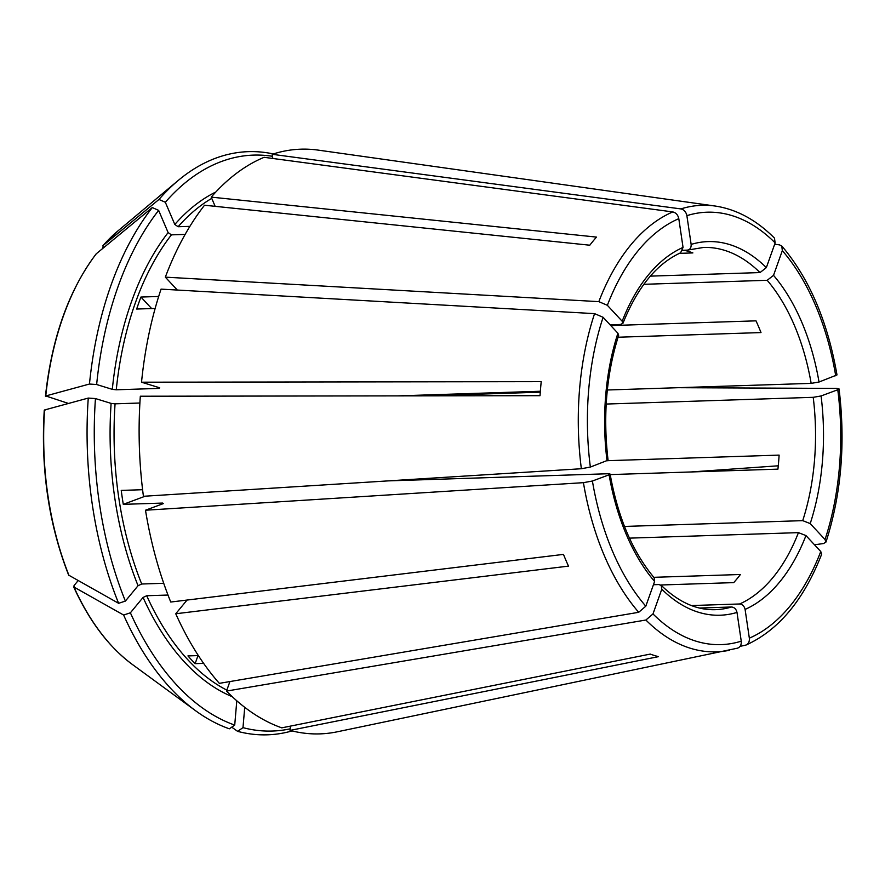<?xml version="1.0" encoding="UTF-8"?>
<svg xmlns="http://www.w3.org/2000/svg" width="885" height="885" viewBox="0 0 885 885"><rect width="100%" height="100%" fill="white"/><g stroke="black" fill="none" stroke-linecap="round" stroke-linejoin="round"><path stroke-width="1.33" d="M622.177 321.244A186.912 109.342 -91.9 0 1 683.043 247.413L678.795 218.661A216.316 126.533 88.1 0 0 607.364 305.303L622.177 321.244L622.852 323.313L620.429 324.485L610.097 324.828M683.043 247.413L680.598 252.811C656.725 263.719 637.477 287.238 622.907 323.379M607.044 460.864A186.912 109.342 -91.9 0 1 617.907 333.236L603.105 317.295L594.565 313.633L161.059 289.13A292.504 171.104 88.1 0 0 141.523 382.198L541.222 381.656A229.536 134.266 -91.9 0 0 540.027 395.695L140.328 396.226A292.504 171.104 88.1 0 0 143.425 496.286L581.356 468.729L590.35 467.07L607.995 460.189M617.907 333.236L618.604 335.238M654.17 577.861L654.601 581.478A186.912 109.342 -91.9 0 1 609.101 474.802L610.064 474.128M163.305 503.598L162.619 503.067L163.305 503.598L145.494 510.225L583.425 482.668L592.408 481.02L609.101 474.802C610.727 474.094 610.263 473.74 607.718 473.752L388.028 480.887M699.46 608.039L731.541 606.999C734.362 607.287 736.187 609.101 736.995 612.42A186.912 109.342 -91.9 0 1 661.792 589.2L661.217 585.428L658.871 584.554L653.44 584.731M185.153 234.414L171.424 234.857L168.117 232.589L158.647 210.376L152.297 207.566A291.74 170.65 88.1 0 0 89.462 384.035L45.766 395.949L68.499 403.46M152.297 207.566L96.188 253.851C68.798 290.247 51.883 337.672 45.445 396.137M629.445 538.135L798.447 532.637L805.958 535.58A186.912 109.342 -91.9 0 1 745.093 609.411C744.274 606.092 742.46 604.278 739.639 603.979L691.428 605.55M111.112 403.394A261.108 152.74 88.1 0 0 138.06 585.704L125.382 601.081A288.123 168.537 88.1 0 1 95.447 398.56L111.112 403.394L115.072 403.826L139.896 403.018M606.203 404.047L813.215 397.321L821.081 395.96A186.912 109.342 -91.9 0 1 810.217 523.588L802.717 520.645L624.478 526.442M236.793 700.798L234.724 725.081A288.123 168.537 88.1 0 1 130.394 612.807L143.06 597.441L146.711 595.738L167.995 595.041M643.837 284.306L767.195 280.302L773.523 275.346A186.912 109.342 -91.9 0 1 819.023 382.021L811.158 383.371L607.331 389.997M290.18 728.831A288.123 168.537 88.1 0 1 242.988 727.636L244.725 707.314M653.805 577.319L740.413 574.498A181.215 106.001 -91.9 0 1 733.72 582.618L660.664 584.996M151.623 308.555L140.936 297.05A258.254 151.07 88.1 0 0 136.666 309.042L155.152 308.445M142.607 489.715L121.234 490.401A258.254 151.07 88.1 0 0 123.292 504.35L145.284 496.164M123.292 504.35L162.619 503.067A258.254 151.07 88.1 0 0 162.74 503.808M610.783 325.569L756 320.846A181.215 106.001 -91.9 0 1 761 332.572L618.051 337.229M661.792 589.2L652.986 613.924L645.895 620.02L226.516 691.074L229.912 681.561M198.362 655.586L187.941 655.918A258.254 151.07 88.1 0 0 195.12 663.65L197.997 655.597M195.12 663.65L203.627 663.374M682.7 250.433L684.603 250.366A181.215 106.001 -91.9 0 1 692.878 252.922L679.448 253.353M736.995 612.42L741.243 641.171C741.519 644.922 740.203 647.278 737.282 648.24M215.155 206.338L211.216 197.123L596.49 237.091A229.536 134.266 -91.9 0 0 589.797 245.211L204.523 205.232A292.504 171.104 88.1 0 0 165.329 277.149L177.321 290.048M272.503 156.302A288.123 168.537 88.1 0 0 165.329 202.267L174.81 224.469L178.117 226.737L189.899 226.361M165.329 202.267L158.979 199.457L102.948 245.654L118.28 230.62A238.718 139.642 88.1 0 0 103.136 245.466L102.881 248.287M810.217 523.588L825.03 539.529L825.926 542.062L823.614 543.523L814.499 544.784M95.447 398.56L88.268 398.073L44.571 409.976L44.914 410.585M819.023 382.021L836.933 374.963M427.477 395.849L540.27 392.177M138.06 585.704L141.711 584.011L163.725 583.292M125.382 601.081L118.612 603.304L68.654 575.128C48.819 524.451 40.688 469.47 44.25 410.197M187.056 600.052L175.75 613.759L568.491 566.123A229.536 134.266 -91.9 0 1 563.48 554.386L170.75 602.032A292.504 171.104 88.1 0 1 145.494 510.225M773.523 275.346L782.329 250.632L781.798 246.074L779.464 244.857L774.652 244.282M682.755 250.278L687.335 250.134C690.046 249.659 691.307 247.745 691.141 244.404L686.882 215.652C686.052 211.913 684.05 209.668 680.886 208.915L272.204 154.3L272.823 158.481M650.364 276.131L760.005 272.569A181.215 106.001 -91.9 0 0 703.553 247.446L687.335 250.134M234.724 725.081L229.337 728.809A291.74 170.65 88.1 0 1 195.485 710.655A291.74 170.65 88.1 0 1 123.612 615.031L73.665 586.888C89.319 621.181 108.888 647.046 132.385 664.48L195.485 710.655M226.516 691.074A292.504 171.104 88.1 0 0 281.784 727.846L650.243 654.092A229.536 134.266 -91.9 0 0 658.506 656.648L290.048 730.402A292.504 171.104 88.1 0 0 337.185 731.818L737.725 648.13M273.31 153.946A291.74 170.65 88.1 0 0 178.25 180.44A291.74 170.65 88.1 0 0 158.979 199.457M158.647 210.376A288.123 168.537 88.1 0 0 96.642 384.521L112.306 389.356L116.267 389.787L159.068 388.404L159.72 387.818L141.523 382.198M140.936 297.05L158.68 296.475M88.268 398.073A291.74 170.65 88.1 0 0 118.612 603.304M132.385 664.48A238.718 139.642 88.1 0 1 74.041 587.275L74.052 585.571L78.112 580.626M242.988 727.636L237.611 731.353A291.74 170.65 88.1 0 0 292.061 730.922M237.611 731.353L231.715 727.16M96.443 253.586A238.718 139.642 88.1 0 0 45.766 395.949L46.108 396.546M175.75 613.759A292.504 171.104 88.1 0 0 219.336 683.353L638.716 612.298L645.807 606.192L654.601 581.478M774.486 238.131C756.299 219.934 736.508 209.236 715.102 206.028L318.279 150.129A292.504 171.104 88.1 0 0 272.204 154.3M290.413 726.12L290.048 730.402M159.145 387.63A258.254 151.07 88.1 0 0 159.068 388.404L159.72 387.818M96.642 384.521L89.462 384.035M130.394 612.807L123.612 615.031M678.795 218.661C677.954 214.933 675.952 212.677 672.788 211.924L264.106 157.309A292.504 171.104 88.1 0 0 211.216 197.123M805.958 535.58L820.76 551.521L821.634 554.11M607.464 460.687L779.121 455.111A181.215 106.001 -91.9 0 1 777.926 469.138L610.207 474.592M397.852 395.883L540.348 391.258M691.141 244.404A186.912 109.342 -91.9 0 1 766.344 267.624L760.005 272.569M745.093 609.411L749.341 638.162C749.617 641.913 748.29 644.269 745.38 645.231L740.103 646.327M821.678 554.165C803.868 599.831 778.734 630.098 746.265 644.944L745.38 645.231M690.942 471.97L778.269 465.798M821.081 395.96L837.774 389.754L839.002 388.902L836.812 388.415L678.131 387.696M766.344 267.624L775.149 242.899L774.475 238.187M607.364 305.303L598.835 301.641L165.329 277.149M603.105 317.295A216.316 126.533 88.1 0 0 590.35 467.07M731.541 606.999A181.215 106.001 -91.9 0 1 715.323 609.677C696.617 610.263 678.585 602.154 661.239 585.361M798.447 532.637A181.215 106.001 -91.9 0 1 739.639 603.979M813.215 397.321A181.215 106.001 -91.9 0 1 802.717 520.645M143.06 597.441A261.108 152.74 88.1 0 0 232.257 696.694M767.195 280.302A181.215 106.001 -91.9 0 1 811.158 383.371M211.758 198.373A258.254 151.07 88.1 0 0 178.117 226.737M215.851 191.99A261.108 152.74 88.1 0 0 174.81 224.469M171.424 234.857A258.254 151.07 88.1 0 0 116.267 389.787M168.117 232.589A261.108 152.74 88.1 0 0 112.306 389.356M115.072 403.826A258.254 151.07 88.1 0 0 141.711 584.011M146.711 595.738A258.254 151.07 88.1 0 0 226.859 690.134M44.571 409.976A238.718 139.642 88.1 0 0 69.041 575.549M594.565 313.633A223.385 130.67 88.1 0 0 581.356 468.729M583.425 482.668A223.385 130.67 88.1 0 0 638.716 612.298M592.408 481.02A216.316 126.533 88.1 0 0 645.807 606.192M645.895 620.02A223.385 130.67 88.1 0 0 729.539 650.254M652.986 613.924A216.316 126.533 88.1 0 0 741.243 641.171M749.341 638.162A216.316 126.533 88.1 0 0 820.76 551.521M825.03 539.529A216.316 126.533 88.1 0 0 837.774 389.754M835.717 375.804A216.316 126.533 88.1 0 0 782.329 250.632M775.149 242.899A216.316 126.533 88.1 0 0 686.882 215.652M715.102 206.028A223.385 130.67 88.1 0 0 680.886 208.915M672.788 211.924A223.385 130.67 88.1 0 0 598.835 301.641M618.681 335.227C606.391 374.101 602.851 415.773 608.072 460.222M610.119 474.083C617.929 517.504 632.642 552.085 654.247 577.839M118.28 230.62L178.25 180.44M825.993 542.04C841.292 494.295 845.651 443.252 839.057 388.935M836.989 374.908C827.685 321.465 809.31 278.521 781.864 246.063"/></g></svg>
